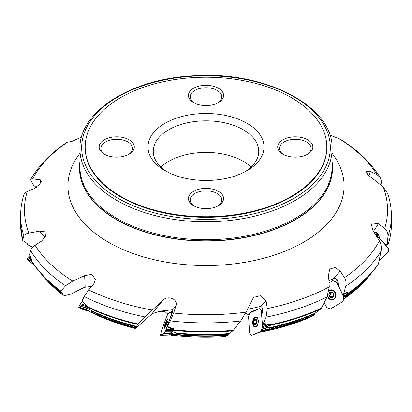 <?xml version="1.0" encoding="UTF-8"?>
<svg xmlns="http://www.w3.org/2000/svg" width="412" height="412" viewBox="0 0 412 412"><rect width="100%" height="100%" fill="white"/><g stroke="black" fill="none" stroke-linecap="round" stroke-linejoin="round"><path stroke-width="0.62" d="M386.564 246.005L388.475 243.513C390.422 237.209 391.395 230.849 391.4 224.432L391.4 215.857A185.4 107.038 180 0 1 387.944 236.431L387.342 244.069L388.593 241.89L388.542 243.157A185.4 107.038 0 0 0 391.4 224.432M377.989 236.189L376.65 234.737L375.322 234.253M343.804 298.108L344.092 296.841L347.398 294.101L348.166 292.211L343.757 293.432L342.496 294.168L343.459 294.364A3.512 0.458 -25.7 0 1 344.561 294.199L348.089 292.139M337.598 280.639L335.868 281.041L335.27 281.592M265.235 329.574L266.085 327.499L268.722 325.681L269.613 324.048L263.258 323.6L262.326 323.997L264.937 324.744A3.512 0.834 -3.6 0 1 266.966 325.068L269.536 323.976M171.052 333.329L174.018 328.941L167.421 326.489L167.061 326.685L170.62 328.39A3.512 0.633 19.3 0 1 173.035 329.399L173.972 328.889M86.865 309.824L88.034 310.782A175.352 101.239 0 0 0 90.285 311.941M88.328 310.9L81.576 309.026L78.754 307.311L86.18 309.927L86.263 309.335L90.99 312.373L86.237 309.443L86.984 307.857L86.53 306.765L86.994 305.58L81.916 301.327L84.166 296.537L88.637 289.894A181.548 104.818 0 0 0 152.213 310.03L144.926 316.921A185.4 107.038 180 0 1 84.166 296.537M34.387 265.22L33.542 263.999M31.698 260.904A185.4 107.038 0 0 0 60.883 291.047L65.58 285.753A185.4 107.038 180 0 1 30.612 250.558L29.664 254.853L31.801 259.977L31.837 261.337M344.092 296.841L345.21 296.475L344.731 298.561L343.557 299.189M265.714 331.063A175.352 101.239 0 0 0 309.464 317.611L313.62 315.535A179.72 103.762 180 0 1 268.655 329.688M268.825 329.276A179.987 103.917 0 0 0 314.099 314.979L315.262 313.094L320.799 308.969A185.112 106.873 180 0 1 268.722 325.681M266.085 327.499L269.412 327.818L268.645 329.713L265.204 329.651M314.099 314.979L313.62 315.535M174.559 335.471A175.352 101.239 0 0 0 224.818 336.527L227.233 335.471A179.72 103.762 180 0 1 175.785 334.719M175.97 334.353A179.987 103.917 0 0 0 227.661 335.054L228.954 333.545L232.811 330.872A185.112 106.873 180 0 1 173.236 330.311M171.979 331.531L176.619 333.087L175.78 334.729L171.021 333.39M227.661 335.054L227.233 335.471M152.213 310.03L162.179 301.198L151.451 314.341L138.849 325.598L135.126 328.477L135.162 327.798A179.72 103.762 180 0 1 91.176 312.255L92.34 312.966L92.777 312.765M91.176 312.255L91.701 310.859L91.438 310.669A180.24 104.061 0 0 0 136.49 326.345L137.639 324.445A185.112 106.873 180 0 1 86.53 306.765M91.232 311.946A179.987 103.917 0 0 0 135.419 327.488L136.49 326.345M135.136 328.488C119.588 324.512 105.328 319.336 92.35 312.971A175.352 101.239 0 0 0 135.126 328.477L135.466 328.266M135.419 327.488L135.162 327.798M91.608 286.386L85.176 287.21L83.342 287.808L71.467 293.823L65.178 295.574L64.427 295.61L62.063 294.57L62.655 293.416L60.785 291.402A185.112 106.873 180 0 1 50.223 282.859L54.317 286.546A180.24 104.061 0 0 0 62.655 293.416M41.921 274.608A179.987 103.917 0 0 0 62.088 294.307L62.063 294.57M32.945 246.989L31.662 246.742L27.537 244.697L27.228 243.585L22.84 240.603L22.629 240.232L23.865 235.849A185.4 107.038 180 0 1 20.6 215.857L20.6 224.432A185.4 107.038 0 0 0 22.629 240.232L22.84 240.603M27.388 243.734A179.951 103.896 180 0 0 27.439 243.981L27.228 243.585M27.141 243.528A179.987 103.917 0 0 0 27.321 244.398L27.537 244.697M387.944 236.431C388.125 233.305 387.028 230.699 384.638 228.614A181.548 104.818 0 0 0 383.062 186.76L367.71 174.662L366.201 171.361L370.342 171.552L376.898 174.544L380.122 177.479L381.388 181.156L381.991 185.936M376.898 174.544A181.548 104.818 0 0 0 339.282 138.751L341.651 140.013M383.062 186.76L387.641 193.439M377.866 236.998L377.907 235.288C377.423 233.609 376.311 232.605 374.575 232.275L374.106 232.28M378.623 237.611L379.854 238.594L378.381 234.562A4.218 4.099 -161.4 0 0 374.575 232.275M347.862 293.344A185.4 107.038 0 0 0 378.484 263.68L381.054 251.119A185.4 107.038 180 0 1 345.745 286.196L343.757 293.432M345.745 286.196C346.513 283.214 346.101 280.376 344.514 277.678A181.548 104.818 0 0 0 379.401 240.974C381.157 244.033 381.708 247.411 381.054 251.119M337.979 282.302A5.274 2.163 165.8 0 0 338.134 281.669L338.571 286L337.706 283.961L337.804 281.2L337.196 279.923L335.837 278.61L333.658 278.265L328.915 280.665M338.134 281.669A4.218 3.543 -103.9 0 0 335.404 278.373M269.175 325.063A185.4 107.038 0 0 0 321.386 308.212L327.061 296.928A185.4 107.038 180 0 1 266.106 317.116L263.258 323.6M266.106 317.116L267.275 308.588A181.548 104.818 0 0 0 329.276 286.87L327.061 296.928M261.687 307.141L261.275 306.703M262.053 313.944L262.48 310.849A4.218 2.287 -84.5 0 0 261.656 307.105A4.218 2.287 -84.5 0 0 261.558 306.986L260.327 306.477L247.432 309.402M173.56 329.816A185.4 107.038 0 0 0 233.367 330.295L240.634 321.01A185.4 107.038 180 0 1 170.362 320.902L167.421 326.489M170.362 320.902L173.617 313.058A181.548 104.818 0 0 0 246.118 312.147L240.634 321.01M167.061 326.685L171.696 314.279A4.218 0.664 -69.1 0 0 172.824 310.452L172.71 309.731L159.789 311.204L151.951 313.733M86.638 306.332A185.4 107.038 0 0 0 138.015 324.012L144.926 316.921M30.612 250.558C31.06 248.786 32.553 247.03 35.102 245.3A181.548 104.818 0 0 0 72.718 281.092L65.58 285.753M20.6 215.857C20.605 208.462 21.8 201.169 24.174 193.98L27.362 191.225A181.548 104.818 0 0 0 28.938 233.084C26.018 233.661 24.323 234.583 23.865 235.849M36.318 187.522L33.516 185.179L30.946 180.595L30.771 179.323C38.846 165.475 50.779 153.197 66.569 142.5L67.486 142.161A181.548 104.818 0 0 0 32.599 178.87L30.771 179.323M378.484 263.68L378.025 264.597A185.112 106.873 180 0 1 361.777 282.859A185.112 106.873 180 0 1 347.398 294.101M345.153 296.47A180.24 104.061 0 0 0 357.683 286.546L361.777 282.859C368.271 277.019 373.746 270.859 378.195 264.386L378.025 264.597M167.844 314.135L164.579 311.297L159.485 311.374M249.322 314.356L248.086 314.603L245.676 313.043M260.363 332.123A175.352 101.239 0 0 0 262.398 331.732L266.173 330.208A179.72 103.762 180 0 1 263.716 330.702M262.398 331.732L261.553 331.897M321.386 308.212L320.799 308.969M264.633 330.306L266.173 330.208M168.972 334.832A175.352 101.239 0 0 0 171.825 335.172L173.437 334.477A179.72 103.762 180 0 1 170.264 334.127M171.825 335.172L170.923 335.069M233.367 330.295L232.811 330.872M170.285 333.782L173.437 334.477M86.984 307.857L91.438 310.669M138.015 324.012L137.639 324.445M60.883 291.047L60.785 291.402M339.282 138.751L329.827 135.069M82.724 132.973L82.822 133.231M81.571 137.047L71.709 141.501L67.486 142.161M32.599 178.87L41.076 179.956L39.933 184.231L33.583 188.948L27.362 191.225M28.938 233.084L39.624 231.132L44.99 231.838L45.521 236.236L41.658 241.046L35.102 245.3M72.718 281.092L84.645 275.649L91.608 274.382L95.44 279.248L93.766 283.832L88.637 289.894M173.617 313.058L175.95 305.843C178.432 298.293 166.185 294.812 162.179 301.198L162.477 300.806M246.118 312.147L253.478 297.402L260.909 295.62L266.183 301.182L267.275 308.588M329.276 286.87L328.555 274.953L329.708 269.103L334.91 267.465L340.291 271.096L344.514 277.678M379.401 240.974L372.814 230.19L371.021 222.907L378.417 223.649L384.638 228.614M79.913 161.705A126.53 73.053 0 0 0 79.47 167.787A126.53 73.053 0 0 0 116.529 219.442A126.53 73.053 0 0 0 254.42 235.278A126.53 73.053 0 0 0 332.53 167.787A126.53 73.053 0 0 0 332.087 161.705M326.819 146.981L326.819 147.558A120.819 69.752 180 0 1 252.237 212A120.819 69.752 180 0 1 120.567 196.879A120.819 69.752 180 0 1 85.181 147.558L85.181 146.981A120.819 69.752 0 0 0 120.567 196.308A120.819 69.752 0 0 0 252.237 211.428A120.819 69.752 0 0 0 326.819 146.981A120.819 69.752 0 0 0 206 77.229A120.819 69.752 0 0 0 85.181 146.981M129.152 139.807A17.572 10.146 0 0 0 104.303 139.807A17.572 10.146 0 0 0 104.298 154.155A17.572 10.146 0 0 0 129.152 154.155A17.572 10.146 0 0 0 129.152 139.807M128.498 154.515A15.816 9.131 0 0 0 132.54 148.418A15.816 9.131 0 0 0 127.911 141.96A15.816 9.131 0 0 0 110.674 139.982A15.816 9.131 0 0 0 100.909 148.418A15.816 9.131 0 0 0 104.952 154.515M217.773 206.057A15.816 9.131 0 0 0 221.816 199.959A15.816 9.131 0 0 0 217.186 193.501A15.816 9.131 0 0 0 199.949 191.523A15.816 9.131 0 0 0 190.184 199.959A15.816 9.131 0 0 0 194.227 206.057M218.427 191.348A17.572 10.146 0 0 0 193.573 191.348A17.572 10.146 0 0 0 193.573 205.696A17.572 10.146 0 0 0 218.427 205.696A17.572 10.146 0 0 0 218.427 191.348M307.048 154.515A15.816 9.131 0 0 0 311.091 148.418A15.816 9.131 0 0 0 306.456 141.96A15.816 9.131 0 0 0 289.219 139.982A15.816 9.131 0 0 0 279.46 148.418A15.816 9.131 0 0 0 283.502 154.515M307.697 139.807A17.572 10.146 0 0 0 282.848 139.807A17.572 10.146 0 0 0 282.848 154.155A17.572 10.146 0 0 0 307.702 154.155A17.572 10.146 0 0 0 307.697 139.807M217.773 102.974A15.816 9.131 0 0 0 221.816 96.877A15.816 9.131 0 0 0 217.186 90.419A15.816 9.131 0 0 0 199.949 88.441A15.816 9.131 0 0 0 190.184 96.877A15.816 9.131 0 0 0 194.227 102.974M218.427 88.266A17.572 10.146 0 0 0 193.573 88.266A17.572 10.146 0 0 0 193.573 102.614A17.572 10.146 0 0 0 218.427 102.614A17.572 10.146 0 0 0 218.427 88.266M166.937 171.737A52.736 30.447 180 0 1 153.264 151.286A52.736 30.447 180 0 1 206 120.84A52.736 30.447 180 0 1 258.736 151.286A52.736 30.447 180 0 1 245.063 171.737M164.985 170.661A58.004 33.49 0 0 0 247.015 170.661A58.004 33.49 0 0 0 247.015 123.301A58.004 33.49 0 0 0 164.985 123.301A58.004 33.49 0 0 0 164.985 170.661L164.985 170.661M160.907 167.071A52.736 30.447 180 0 1 251.093 167.071M172.71 309.731L172.746 310.942M172.793 309.757L175.95 305.843M261.774 315.139L262.326 323.997M260.327 306.477L259.9 306.93L259.756 308.83M255.399 310.282L256.496 309.819M249.605 313.671L247.988 314.356A4.393 1.045 176.4 0 0 248.276 314.392M338.571 286L342.496 294.168M333.385 278.363L332.7 278.991L332.299 280.974M377.912 235.309L377.907 235.288A5.274 1.195 140.8 0 0 378.381 234.562M387.342 244.069L385.879 245.279M379.854 238.594L386.096 245.192M39.186 179.591L41.375 181.625M39.624 231.132L45.032 237.379M84.645 275.649L85.176 287.21M90.99 312.373L92.561 313.074M91.006 312.265L91.701 310.859M170.563 335.038L174.111 335.718L175.687 334.858M174.111 335.718L170.496 335.033M261.007 332.015L264.411 331.619L268.511 329.873M343.51 299.395L344.581 298.767M166.443 320.855A3.162 0.5 110.9 0 1 166.927 321.473A3.162 0.5 110.9 0 1 165.403 325.449A3.162 0.5 110.9 0 1 164.635 325.583A3.162 0.5 110.9 0 1 165.155 323.693A3.162 0.5 110.9 0 1 166.443 320.855A12.303 12.303 0 0 1 167.514 319.439A4.614 0.726 110.9 0 1 167.916 319.192A4.614 0.726 110.9 0 1 167.962 320.387M165.449 326.948A4.614 0.726 110.9 0 1 164.62 327.808A4.614 0.726 110.9 0 1 164.481 327.355A12.303 12.303 0 0 1 164.635 325.583M166.778 320.593L166.958 320.953L166.778 320.593A2.946 0.464 110.9 0 1 166.953 320.732A2.946 0.464 110.9 0 1 166.834 321.669A2.946 0.464 110.9 0 1 165.876 324.404A2.946 0.464 110.9 0 1 164.929 326.016A2.946 0.464 110.9 0 1 164.862 326.062A2.946 0.464 110.9 0 1 164.805 324.986A2.946 0.464 110.9 0 1 165.763 322.251A2.946 0.464 110.9 0 1 166.778 320.593L165.763 322.251L165.67 323.049L166.324 323.296M165.305 325.676L164.862 326.062L164.805 324.986L165.675 323.049M164.996 325.331L164.805 324.986M165.104 325.825L165.021 325.32M166.721 322.107L166.221 321.901M166.669 321.113L166.927 321.211M165.233 324.316L165.815 324.538M253.076 323.044A4.614 2.503 95.5 0 1 256.032 317.384A4.614 2.503 95.5 0 1 258.077 322.215A4.614 2.503 95.5 0 1 255.146 326.567A4.614 2.503 95.5 0 1 253.076 323.044M256.47 319.882L255.007 319.079A2.946 1.597 95.5 0 1 256.485 319.918A2.946 1.597 95.5 0 1 256.666 322.771A2.946 1.597 95.5 0 1 255.363 324.79A2.946 1.597 95.5 0 1 253.885 323.956A2.946 1.597 95.5 0 1 253.704 321.097A2.946 1.597 95.5 0 1 255.007 319.079L253.704 321.097L253.885 321.875M256.403 319.758L256.666 322.771L255.363 324.79L253.885 323.956L253.91 321.875L255.878 322.066L256.068 322.663A2.266 1.231 95.5 0 1 256.568 320.5A2.266 1.231 95.5 0 1 256.64 320.392M255.553 319.331L255.007 319.079M255.363 324.79L255.121 324.568L255.615 324.62M254.436 324.182L253.885 323.956M255.893 324.182L254.467 324.162M256.635 320.376L256.223 320.788L254.245 320.588M256.259 323.595A2.266 1.231 95.5 0 1 256.068 322.663L255.96 324.059M254.812 319.645L255.934 319.753M256.223 320.788L254.364 320.603M256.048 320.768L255.847 322.066M253.993 323.199L255.96 323.389M328.951 291.279A4.614 3.878 76.1 0 1 330.522 290.388L331.557 290.136A4.614 3.878 76.1 0 1 332.592 290.048M334.724 298.685A4.614 3.878 76.1 0 1 333.772 299.091L332.731 299.349A4.614 3.878 76.1 0 1 328.24 296.851A4.614 3.878 76.1 0 1 327.767 295.337M330.522 290.388A4.614 3.878 76.1 0 1 335.389 293.941A4.614 3.878 76.1 0 1 332.731 299.349A4.774 4.012 -103.9 0 0 334.338 299.066M332.989 292.34L331.84 292.623L330.105 292.299A2.946 2.477 76.1 0 1 332.613 292.52A2.946 2.477 76.1 0 1 333.875 295.152A2.946 2.477 76.1 0 1 332.633 297.562A2.946 2.477 76.1 0 1 330.13 297.346A2.946 2.477 76.1 0 1 328.864 294.709A2.946 2.477 76.1 0 1 330.105 292.299L328.864 294.709L329.286 295.394M332.391 292.381L332.031 292.474L332.613 292.52L333.04 293.205L333.772 295.718M332.36 292.366L332.103 292.319M333.694 295.795L332.633 297.562L330.712 297.526M332.633 297.562L332.057 297.469L332.984 297.243M330.898 297.366L330.13 297.346L329.306 295.389L330.573 295.085L331.037 295.574A2.266 1.906 76.1 0 1 331.027 293.334A2.266 1.906 76.1 0 1 331.624 292.644M333.051 296.841A2.266 1.906 76.1 0 1 332.711 296.846L330.924 297.335M331.057 292.489L330.63 293.735L329.343 294.044M333.071 296.944L332.711 296.846A2.266 1.906 76.1 0 1 331.037 295.574L331.552 297.078M329.878 292.927L331.114 292.623M330.63 293.735L329.512 294.003M330.331 293.808L330.512 295.09M329.894 296.609L331.13 296.305M387.167 246.639L388.428 248.297L388.3 252.02L379.143 260.575L388.058 252.448L388.439 248.364L381.8 240.974L376.074 235.484L377.238 236.148L387.167 246.639M337.788 283.724L336.872 282.884L343.541 296.774L344.02 294.199M343.557 299.205L344.381 295.507L344.087 294.338M336.872 282.884L336.156 281.963L333.107 280.763L329.049 282.874L333.081 280.763L336.156 281.963L336.81 282.761L343.649 297.026L343.829 297.943L343.021 301.399L330.517 308.918L326.958 307.805L326.294 306.971L324.213 302.64L326.886 307.759L329.93 308.99L330.908 308.743L343.005 301.419L344.386 295.383M327.427 296.146A5.14 4.321 -103.9 0 0 327.787 297.093A5.14 4.321 -103.9 0 0 333.241 299.73A5.14 4.321 -103.9 0 0 335.754 293.849A5.14 4.321 -103.9 0 0 330.79 289.811A5.14 4.321 -103.9 0 0 329.358 290.29A5.14 4.321 -103.9 0 0 329.09 290.46M343.541 296.774L343.835 297.814M262.3 312.451L261.435 311.704L262.372 326.773L266.641 324.95M262.372 326.773L261.692 329.476L265.967 327.787L266.646 325.083M255.177 316.983A5.14 2.786 -84.5 0 0 252.685 323.152A5.14 2.786 -84.5 0 0 255.121 327.087A5.14 2.786 -84.5 0 0 258.262 322.23A5.14 2.786 -84.5 0 0 256.11 316.864A5.14 2.786 -84.5 0 0 255.177 316.983M258.648 332.639L251.964 335.177L260.435 331.578L264.519 330.362L265.086 329.904L265.967 327.787M251.907 335.198L264.519 330.362M260.435 331.578L261.666 329.543L265.75 328.323M262.434 311.354L259.668 308.758L259.014 308.753L249.924 312.893L248.688 315.958L248.601 317.158L249.538 332.221L249.729 333.226L250.548 334.266L251.356 335.208L251.964 335.177L251.408 335.224M259.648 308.737L262.454 311.112L259.606 308.717M260.425 309.664L262.429 311.4M261.435 311.704L261.254 310.725L260.461 309.706M171.356 315.118L171.15 314.886L166.103 329.322L172.947 329.353M166.103 329.322L164.996 331.748L171.845 331.784L172.958 329.353M164.748 325.032A5.14 0.809 -69.1 0 0 164.326 328.256A5.14 0.809 -69.1 0 0 166.912 323.744A5.14 0.809 -69.1 0 0 167.998 318.661A5.14 0.809 -69.1 0 0 167.823 318.682A5.14 0.809 -69.1 0 0 166.16 321.345M170.604 333.936L168.575 335.049L160.701 335.28L163.961 333.499L170.604 333.936L171.845 331.784M163.961 333.499L164.965 331.804L171.608 332.247M172.082 313.238L171.624 312.765L171.608 311.632L168.019 313.789L166.206 317.59L161.159 332.021L160.556 335.219M171.624 312.765L172.062 313.3M171.608 311.632L172.381 312.353M171.15 314.886L171.619 312.811M81.607 309.041L78.687 307.115L79.897 304.592L82.235 301.584L80.52 303.737L86.958 305.658M78.754 307.311L79.897 304.592L86.541 306.574M79.284 305.802L86.88 308.073M88.266 310.942L86.18 309.927M79.264 305.853L86.685 308.47M80.52 303.737L79.902 304.586M81.576 309.026L81.88 308.985L81.576 309.026M27.254 259.678L27.594 260.013L27.244 259.632L27.862 257.546L30.035 255.764L28.562 256.877L31.291 258.788M34.047 264.839L27.249 259.612L27.877 257.531L31.837 260.307M27.532 258.592L32.084 261.785M27.516 258.633L32.491 262.418M28.562 256.877L27.877 257.526M33.856 264.762L27.249 259.673M262.326 326.01C262.331 328.477 261.697 330.336 260.435 331.578L251.964 335.177C247.797 333.818 249.677 323.034 248.601 317.158C249.878 309.355 255.615 311.457 259.014 308.753C263.093 309.922 261.311 320.34 262.326 326.01M166.355 328.591C163.219 336.619 162.457 333.329 160.701 335.28C160.191 333.195 164.403 323.358 166.206 317.59C169.239 310.452 169.852 313.537 171.608 311.632C172.165 313.522 168.101 323.034 166.355 328.591M82.673 308.346L83.76 307.44M84.908 306.193L85.65 305.266M370.918 273.671A179.72 103.762 180 0 1 344.772 298.37L371.227 273.321M344.854 298.015A179.987 103.917 0 0 0 370.079 274.608M363.889 280.917A179.951 103.896 180 0 1 345.091 296.99M314.644 313.892A179.951 103.896 180 0 1 269.196 328.349M269.227 327.782A180.24 104.061 0 0 0 315.262 313.094M228.361 334.158A179.951 103.896 180 0 1 176.382 333.545M176.362 332.978A180.24 104.061 0 0 0 228.954 333.545M136.089 326.804A179.951 103.896 180 0 1 91.572 311.256M62.547 293.792A179.951 103.896 180 0 1 48.111 280.917M89.404 311.395A179.72 103.762 180 0 1 86.824 310.102M79.913 148.99L79.913 166.953A126.087 72.795 0 0 0 116.843 218.432A126.087 72.795 0 0 0 254.25 234.212A126.087 72.795 0 0 0 332.087 166.953L332.087 148.99C333.931 106.497 265.173 70.787 194.289 75.767C131.624 78.404 78.702 111.58 79.913 148.99A126.087 72.795 0 0 0 116.843 200.469A126.087 72.795 0 0 0 254.25 216.249A126.087 72.795 0 0 0 332.087 148.99M332.087 153.326A138.082 79.722 180 0 1 284.265 251.5A138.082 79.722 180 0 1 108.361 242.194A138.082 79.722 180 0 1 79.913 153.326M79.47 167.9A126.53 73.053 0 0 0 79.47 168.014A126.53 73.053 0 0 0 116.529 219.668A126.53 73.053 0 0 0 254.42 235.504A126.53 73.053 0 0 0 332.53 168.014A126.53 73.053 0 0 0 332.53 167.9M118.084 198.316A124.331 71.781 0 0 0 326.098 166.134A124.331 71.781 0 0 0 173.823 78.218A124.331 71.781 0 0 0 118.084 198.316M266.183 301.182L260.513 306.451M340.291 271.096L333.658 278.265M378.417 223.649L373.509 231.312M370.342 171.552L368.905 175.934M33.506 264.123L34.181 264.926M171.093 333.257L175.78 334.729M265.282 329.487L268.645 329.713M343.593 299.03L344.731 298.561M166.34 321.947L166.721 322.091M165.263 324.306L165.825 324.517M165.696 323.07L166.324 323.312M254.832 319.681L255.996 319.794M254.024 323.178L255.976 323.363M253.947 321.89L255.893 322.076M255.136 324.538L255.646 324.589M329.904 292.958L331.13 292.654M329.919 296.578L331.145 296.274M329.348 295.389L330.573 295.085M332.051 297.438L333.004 297.201M343.829 297.943L344.381 295.507M331.166 299.354A5.032 4.228 -103.9 0 0 333.612 299.56M331.202 289.791A5.032 4.228 -103.9 0 0 329.131 291.114M332.077 289.888A4.774 4.012 -103.9 0 0 330.542 290.383M262.32 327.854L266.59 326.165M262.29 327.973L266.559 326.283M255.224 326.572A5.032 2.729 -84.5 0 0 255.77 326.958M256.722 317.116A5.032 2.729 -84.5 0 0 256.11 317.389M261.002 331.119L265.086 329.904M261.053 331.032L265.137 329.811M261.254 310.725L262.392 311.709M261.208 310.638L262.398 311.663M165.712 330.331L172.566 330.367M165.66 330.439L172.515 330.47M164.259 333.174L170.903 333.612M164.3 333.097L170.944 333.535M171.758 311.766L172.365 312.389M171.449 313.923L171.716 314.222M171.464 313.836L171.747 314.145M79.846 304.684L86.525 306.677M78.697 307.022L86.123 309.639M78.723 306.955L86.144 309.572M27.831 257.603L31.817 260.394M265.668 331.083L309.422 317.631M174.312 335.461C191.034 337.227 207.844 337.593 224.746 336.547M40.773 273.321L62.047 294.559M27.125 243.513L27.321 244.491M380.127 177.479C371.289 163.147 358.337 150.581 341.275 139.771M387.476 192.96C390.082 200.469 391.39 208.101 391.4 215.857M82.755 132.813L83.033 132.669M262.135 331.799L260.317 332.144M171.577 335.157L168.688 334.807M90.408 312.002L88.034 310.782M31.739 261.234C36.508 268.856 42.673 276.066 50.223 282.859M22.634 240.366L20.6 224.432M34.474 265.349L33.521 264.216M264.38 331.624L260.93 332.031M255.146 326.567L256.264 326.675M256.032 317.384L257.155 317.492M160.639 335.301L168.513 335.069M171.722 311.632L172.386 312.322M81.607 309.036L87.967 311.008M33.66 264.648L27.45 259.921"/></g></svg>
